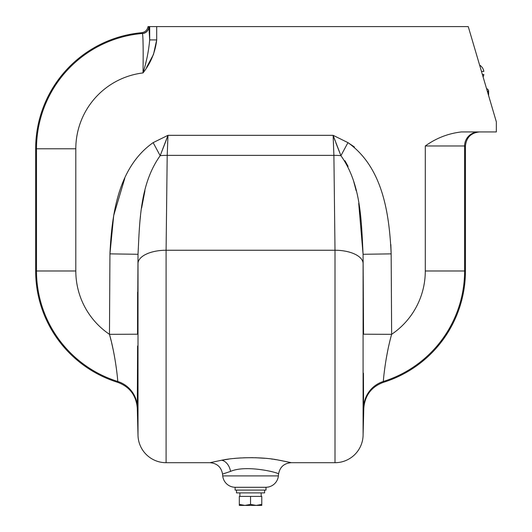 <?xml version="1.0" encoding="UTF-8"?>
<svg xmlns="http://www.w3.org/2000/svg" width="532" height="532" viewBox="0 0 532 532"><rect width="100%" height="100%" fill="white"/><g stroke="black" fill="none" stroke-linecap="round" stroke-linejoin="round"><path stroke-width="0.8" d="M235.097 487.279L266 487.279L266 490.092L235.097 490.092L235.097 487.279A12.642 12.642 0 0 1 222.728 475.901L222.542 474.085C221.259 467.083 217.063 463.286 209.967 462.7L221.645 460.233C236.487 457.055 262.502 456.802 278.037 459.987C294.801 463.392 295.273 463.472 279.446 460.233M335.905 142.955L340.926 155.683L333.118 135.321L347.955 142.629C383.146 167.547 389.318 214.582 391.16 253.87L391.638 334.322C385.401 356.081 383.16 381.351 383.373 381.457L383.525 382.289C371.403 386.764 364.826 395.462 363.795 408.383L363.09 435.349A28.09 28.09 0 0 1 335.007 462.7L335.007 250.246A28.09 13.367 -0 0 1 363.09 263.26L363.09 435.349M363.569 405.876L363.436 373.178M363.429 380.5L363.429 384.543M363.449 393.986L363.489 401.135M266 487.279A12.642 12.642 0 0 0 278.376 475.901L278.555 474.085C280.138 473.001 246.535 464.33 230.542 471.405L222.542 474.085M166.09 462.7A28.09 28.09 0 0 1 138.007 435.349L138.007 263.26A28.09 13.367 -0 0 1 166.09 250.246L166.09 462.7L209.967 462.7M146.546 67.438L153.502 54.397L156.701 39.913L149.678 39.913C148.734 50.806 146.513 61.812 143.022 72.924L143.022 72.924C143.327 50.354 143.155 37.233 142.49 33.576A7.022 7.002 161.3 0 0 148.92 26.6L148.022 26.6C147.331 30.105 145.223 32.139 141.692 32.698L142.43 33.469L141.692 32.698A116.575 116.575 0 0 0 35.657 148.794L35.657 270.988A116.575 116.575 0 0 0 117.572 382.289L117.725 381.457C117.944 381.311 115.663 355.901 109.466 334.322L109.944 253.87C111.78 214.25 118.151 167.301 153.143 142.629L167.986 135.321L160.172 155.683L166.07 140.594M461.377 131.936C448.197 133.465 436.167 138.147 425.294 145.981C436.167 138.147 448.197 133.465 461.377 131.936L496.343 131.936L496.343 122.234A2.806 2.806 0 0 0 496.223 121.436L468.253 26.6L156.701 26.6L156.701 39.913C155.271 52.149 150.709 63.155 143.022 72.924C146.513 61.812 148.734 50.806 149.678 39.913L149.678 26.6L156.701 26.6M143.008 41.203L143.121 46.131M142.49 33.576L142.43 33.469A7.022 7.016 133.1 0 0 148.854 26.6M149.678 26.6L148.92 26.6L149.678 39.913M479.492 131.936C471.019 132.834 466.338 137.515 465.44 145.981L425.294 145.981L425.294 270.988L465.44 270.988L465.44 145.981M363.795 408.383L363.669 407.572A28.09 28.076 -18.6 0 1 383.373 381.457A115.737 115.737 0 0 0 464.602 270.988L464.602 145.981A14.045 14.038 -90 0 1 478.647 131.936M384.244 372.334L384.636 369.221M386.225 358.681L387.648 351.027M344.936 160.691L348.094 166.403M353.634 181.166L356.167 190.762M358.714 203.377L363.077 254.276C361.341 220.993 361.215 184.198 340.926 155.683A28.09 13.36 -1.2 0 0 333.897 155.364L333.118 135.321L167.986 135.321L167.201 155.364L166.09 250.246L335.007 250.246L333.897 155.364L167.201 155.364A28.09 13.36 1.2 0 0 160.172 155.683C139.929 184.092 139.75 220.913 138.021 254.276L137.542 334.209L137.608 292.135M333.285 135.78L334.947 140.355M139.923 221.086L140.515 215.985M141.618 208.085L144.937 190.762M166.084 140.548L167.819 135.78M124.781 178.313L113.715 215.413L109.944 253.87L138.021 254.276M137.589 345.993L137.303 408.383C136.272 395.456 129.695 386.757 117.572 382.289L117.585 382.116M109.472 334.349L111.241 341.138M111.594 342.595L113.369 350.601M276.474 459.734L273.894 459.342M272.883 459.196L271.3 458.99M264.943 458.291L255.573 457.726M252.84 457.666L243.576 457.799M240.644 457.952L237.392 458.185M234.984 458.404L234.127 458.491M228.807 459.116L223.453 459.927M222.117 460.153L221.106 460.333M425.294 270.988A76.428 76.428 0 0 1 391.638 334.322L363.556 334.209L363.077 254.276L391.16 253.87M354.412 146.972L347.955 142.629L340.926 155.683M383.525 382.289A116.575 116.575 0 0 0 465.44 270.988M137.542 334.209L109.466 334.322A76.428 76.428 0 0 1 75.81 270.988L75.81 148.794L75.81 270.988L36.495 270.988L36.495 148.794L75.81 148.794A76.428 76.428 0 0 1 143.022 72.924M160.172 155.683L153.143 142.629M236.507 490.092L236.507 492.898L264.597 492.898L264.597 490.092M261.146 492.898L261.225 496.409M488.615 95.64L488.615 91.364A2.806 2.806 0 0 0 486.554 88.651M488.615 95.574L488.615 91.364M239.314 505.4L239.314 504.396L239.314 505.4L244.933 505.4L239.314 504.396L239.314 496.409L250.552 496.409L250.552 504.396L244.933 505.4L261.784 505.4L261.784 504.396L256.171 505.4L250.552 504.396M250.552 496.409L261.784 496.409L261.784 504.396M241.967 505.107L244.933 505.4M482.378 74.493L483.854 74.493A9.27 9.27 0 0 1 483.089 76.914M479.598 65.07A9.27 9.27 0 0 1 483.854 71.401L481.467 71.401M221.645 460.233A12.642 8.984 -100.9 0 1 230.542 471.405M222.728 475.901L278.376 475.901M137.436 407.572A28.09 28.076 18.6 0 0 117.725 381.457A115.737 115.737 0 0 1 36.495 270.988L35.657 270.988M142.43 33.469A115.737 115.737 0 0 0 36.495 148.794L35.657 148.794M391.16 253.831L390.84 244.547M487.212 90.872A2.806 1.988 -0 0 1 488.615 92.595M278.555 474.085C279.845 467.083 284.035 463.286 291.13 462.7L335.007 462.7M137.303 408.383L138.007 435.349M239.879 492.898L239.879 496.409"/></g></svg>
